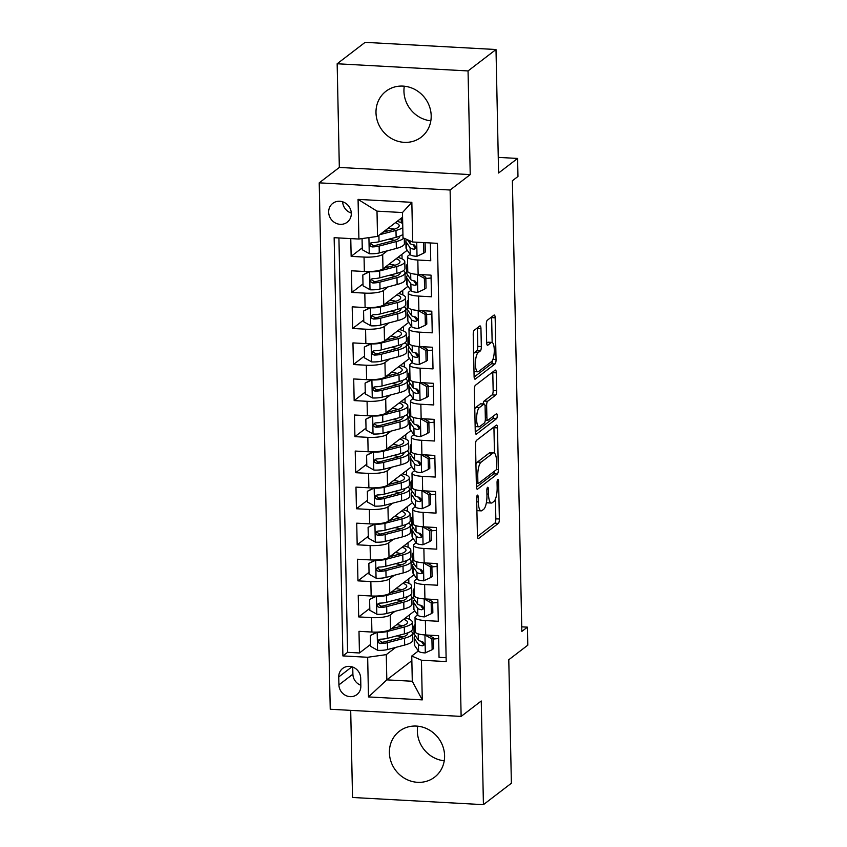 <?xml version="1.0" encoding="UTF-8"?>
<svg xmlns="http://www.w3.org/2000/svg" width="847" height="847" viewBox="0 0 847 847"><rect width="100%" height="100%" fill="white"/><g stroke="black" fill="none" stroke-linecap="round" stroke-linejoin="round"><path stroke-width="1.27" d="M477.369 495.156A2.552 0.762 93.1 0 0 476.649 498.227L477.433 535.833A3.642 1.08 93.1 0 0 478.333 538.628A3.642 1.08 93.1 0 0 478.608 538.523L498.354 523.393A3.642 1.08 93.1 0 0 499.381 519.01L498.597 481.403A2.552 0.762 93.1 0 0 497.962 479.455A2.552 0.762 93.1 0 0 497.771 479.518A2.552 0.762 93.1 0 0 497.062 482.589L497.157 487.449A11.657 3.462 93.1 0 1 493.886 501.466L492.245 502.726A11.657 3.462 93.1 0 1 491.366 503.044A11.657 3.462 93.1 0 1 488.497 494.097L488.391 489.227A2.552 0.762 93.1 0 0 487.766 487.269A2.552 0.762 93.1 0 0 487.565 487.343A2.552 0.762 93.1 0 0 486.856 490.402L486.951 495.273A11.657 3.462 93.1 0 1 483.679 509.291L482.038 510.55A11.657 3.462 93.1 0 1 481.16 510.868A11.657 3.462 93.1 0 1 478.29 501.911L478.184 497.051A2.552 0.762 93.1 0 0 477.56 495.093A2.552 0.762 93.1 0 0 477.369 495.156M375.994 112.715A28.946 26.776 -127.5 0 0 392.119 138.887A28.946 26.776 -127.5 0 0 421.203 137.193A28.946 26.776 -127.5 0 0 431.187 115.732A28.946 26.776 -127.5 0 0 415.062 89.56A28.946 26.776 -127.5 0 0 385.978 91.254A28.946 26.776 -127.5 0 0 375.994 112.715M430.827 120.825A28.946 26.776 52.5 0 1 403.945 91.296A28.946 26.776 52.5 0 1 404.294 86.203M389.398 752.687A28.946 26.776 -127.5 0 0 405.522 778.859A28.946 26.776 -127.5 0 0 434.606 777.165A28.946 26.776 -127.5 0 0 444.59 755.704A28.946 26.776 -127.5 0 0 428.476 729.532A28.946 26.776 -127.5 0 0 399.392 731.226A28.946 26.776 -127.5 0 0 389.398 752.687M444.241 760.797A28.946 26.776 52.5 0 1 417.349 731.268A28.946 26.776 52.5 0 1 417.698 726.175M328.657 212.174A11.879 10.99 -127.5 0 0 335.274 222.909A11.879 10.99 -127.5 0 0 347.206 222.221A11.879 10.99 -127.5 0 0 351.304 213.412A11.879 10.99 -127.5 0 0 344.687 202.677A11.879 10.99 -127.5 0 0 332.755 203.375A11.879 10.99 -127.5 0 0 328.657 212.174M342.643 201.798A11.879 10.99 -127.5 0 0 351.293 213.084M480.958 328.71A3.642 1.08 93.1 0 0 480.058 325.915A3.642 1.08 93.1 0 0 479.783 326.01L474.246 330.256A3.642 1.08 93.1 0 0 473.219 334.639L474.098 376.396A3.642 1.08 93.1 0 0 474.998 379.191A3.642 1.08 93.1 0 0 475.273 379.096L495.019 363.956A3.642 1.08 93.1 0 0 496.046 359.573L495.167 317.816A3.642 1.08 93.1 0 0 494.267 315.02A3.642 1.08 93.1 0 0 493.992 315.116L487.3 320.251A3.642 1.08 93.1 0 0 486.284 324.634L486.654 342.506A3.642 1.08 93.1 0 0 487.554 345.301A3.642 1.08 93.1 0 0 487.83 345.195L491.144 342.654A9.741 2.901 93.1 0 1 491.874 342.389A9.741 2.901 93.1 0 1 494.277 351.071A9.741 2.901 93.1 0 1 491.546 361.584L478.534 371.558A9.741 2.901 93.1 0 1 477.803 371.812A9.741 2.901 93.1 0 1 475.4 363.141A9.741 2.901 93.1 0 1 478.142 352.617L480.313 350.965A3.642 1.08 93.1 0 0 481.329 346.582L480.958 328.71L477.422 328.509A3.642 1.08 93.1 0 0 477.39 327.853M350.7 710.368L352.532 797.482L483.425 804.65L511.376 783.231L508.782 659.739L527.787 645.181L527.416 627.151L521.826 631.438L512.382 180.75L517.972 176.472L517.591 158.442L498.258 157.383M468.052 70.936L337.159 63.769L339.329 167.431L470.233 174.598L468.052 70.936L496.003 49.518L498.587 173.01L517.591 158.442M470.233 174.598L450.106 190.014L461.128 716.414L330.235 709.246L319.213 182.846L450.106 190.014M483.425 804.65L481.255 700.988L461.128 716.414M476.554 440.324A3.642 1.08 93.1 0 0 475.527 444.696L476.406 486.464A3.642 1.08 93.1 0 0 477.306 489.259A3.642 1.08 93.1 0 0 477.57 489.153L497.327 474.024A3.642 1.08 93.1 0 0 498.343 469.64L497.475 427.883A3.642 1.08 93.1 0 0 496.575 425.088A3.642 1.08 93.1 0 0 496.3 425.183L476.554 440.324M475.252 431.43L474.373 389.673A3.642 1.08 93.1 0 1 475.4 385.29L495.146 370.15A3.642 1.08 93.1 0 1 495.421 370.054A3.642 1.08 93.1 0 1 496.321 372.849L496.691 390.721A3.642 1.08 93.1 0 1 495.675 395.104L487.66 401.245A3.642 1.08 93.1 0 0 486.633 405.618L486.887 417.476A3.642 1.08 93.1 0 0 487.787 420.271A3.642 1.08 93.1 0 0 488.063 420.176L496.395 413.781A2.552 0.762 93.1 0 1 496.586 413.717A2.552 0.762 93.1 0 1 497.221 415.983A2.552 0.762 93.1 0 1 496.501 418.736L476.416 434.13A3.642 1.08 93.1 0 1 476.152 434.225A3.642 1.08 93.1 0 1 475.252 431.43M337.159 63.769L365.11 42.35L496.003 49.518M350.764 238.6L351.145 256.366L362.241 247.853M387.407 250.797L382.675 254.428A14.844 3.504 178.8 0 1 364.051 257.075L364.358 271.495L351.441 270.786L351.897 292.427L363.003 283.914M388.159 286.858L383.426 290.479A14.844 3.504 178.8 0 1 364.803 293.126L365.11 307.556L352.193 306.847L352.648 328.477L363.755 319.965M388.921 322.908L384.189 326.529A14.844 3.504 178.8 0 1 365.565 329.187L365.862 343.607L352.955 342.897L353.411 364.528L364.506 356.026M389.673 358.959L384.94 362.59A14.844 3.504 178.8 0 1 366.317 365.237L366.624 379.657L353.707 378.958L354.162 400.589L365.269 392.076M390.425 395.02L385.692 398.641A14.844 3.504 178.8 0 1 367.069 401.298L367.376 415.718L354.459 415.009L354.914 436.639L366.02 428.127M391.187 431.07L386.454 434.702A14.844 3.504 178.8 0 1 367.831 437.348L368.127 451.769L355.221 451.059L355.676 472.7L366.772 464.188M391.939 467.131L387.206 470.752A14.844 3.504 178.8 0 1 368.583 473.399L368.89 487.83L355.973 487.12L356.428 508.751L367.534 500.238M392.69 503.182L387.958 506.802A14.844 3.504 178.8 0 1 369.334 509.46L369.641 523.88L356.725 523.171L357.18 544.801L368.286 536.299M393.453 539.232L388.72 542.863A14.844 3.504 178.8 0 1 370.097 545.51L370.393 559.931L357.487 559.232L357.942 580.862L369.038 572.35M394.204 575.293L389.472 578.914A14.844 3.504 178.8 0 1 370.848 581.571L371.155 595.992L358.239 595.282L358.694 616.912L371.6 617.622A14.844 3.504 -1.2 0 0 390.223 614.975L394.956 611.343M369.8 608.4L358.694 616.912M446.125 657.717L439.042 657.325L438.598 635.695L425.681 634.985A14.844 3.504 -1.2 0 1 415.316 631.873L415.009 617.452A14.844 3.504 -1.2 0 0 425.374 620.565L438.291 621.274L437.835 599.644L424.929 598.935A14.844 3.504 -1.2 0 1 414.554 595.822L414.257 581.391A14.844 3.504 178.8 0 1 414.945 580.311L416.872 578.829M414.257 581.391A14.844 3.504 178.8 0 0 424.622 584.515L437.539 585.224L437.084 563.583L424.167 562.884A14.844 3.504 -1.2 0 1 413.802 559.761L413.495 545.341A14.844 3.504 178.8 0 1 414.194 544.261L416.121 542.779M413.495 545.341A14.844 3.504 178.8 0 0 423.871 548.454L436.777 549.163L436.332 527.533L423.415 526.823A14.844 3.504 -1.2 0 1 413.05 523.711L412.743 509.291A14.844 3.504 178.8 0 1 413.431 508.2L415.358 506.728M412.743 509.291A14.844 3.504 178.8 0 0 423.108 512.403L436.025 513.113L435.57 491.482L422.664 490.773A14.844 3.504 -1.2 0 1 412.288 487.65L411.991 473.229A14.844 3.504 178.8 0 1 412.68 472.15L414.607 470.667M411.991 473.229A14.844 3.504 178.8 0 0 422.357 476.353L435.273 477.052L434.818 455.421L421.901 454.712A14.844 3.504 -1.2 0 1 411.536 451.599L411.229 437.179A14.844 3.504 178.8 0 1 411.928 436.089L413.855 434.617M411.229 437.179A14.844 3.504 178.8 0 0 421.605 440.292L434.511 441.001L434.066 419.371L421.15 418.662A14.844 3.504 -1.2 0 1 410.784 415.549L410.477 401.118A14.844 3.504 178.8 0 1 411.166 400.038L413.092 398.556M410.477 401.118A14.844 3.504 178.8 0 0 420.843 404.241L433.759 404.951L433.304 383.31L420.398 382.611A14.844 3.504 -1.2 0 1 410.022 379.488L409.726 365.068A14.844 3.504 178.8 0 1 410.414 363.988L412.341 362.505M409.726 365.068A14.844 3.504 178.8 0 0 420.091 368.18L433.008 368.89L432.552 347.259L419.636 346.55A14.844 3.504 -1.2 0 1 409.27 343.437L408.963 329.017A14.844 3.504 178.8 0 1 409.662 327.927L411.589 326.455M408.963 329.017A14.844 3.504 178.8 0 0 419.339 332.13L432.245 332.839L431.801 311.209L418.884 310.5A14.844 3.504 -1.2 0 1 408.519 307.376L408.212 292.956A14.844 3.504 178.8 0 1 408.9 291.876L410.827 290.394M408.212 292.956A14.844 3.504 178.8 0 0 418.577 296.079L431.494 296.778L431.038 275.148L418.132 274.439A14.844 3.504 -1.2 0 1 407.756 271.326L407.46 256.906A14.844 3.504 178.8 0 1 408.148 255.815L410.075 254.344M364.358 271.495A14.844 3.504 -1.2 0 0 382.982 268.848L407.238 250.246M365.11 307.556A14.844 3.504 -1.2 0 0 383.733 304.899L408 286.307M405.035 273.92L406.528 272.776M365.862 343.607A14.844 3.504 -1.2 0 0 384.485 340.96L408.752 322.358M405.798 309.97L407.291 308.827M366.624 379.657A14.844 3.504 -1.2 0 0 385.247 377.01L409.503 358.419M406.549 346.021L408.042 344.877M367.376 415.718A14.844 3.504 -1.2 0 0 385.999 413.061L410.266 394.469M407.301 382.082L408.794 380.938M368.127 451.769A14.844 3.504 -1.2 0 0 386.751 449.122L411.017 430.52M408.063 418.132L409.556 416.989M368.89 487.83A14.844 3.504 -1.2 0 0 387.513 485.172L411.769 466.581M408.815 454.193L410.308 453.05M369.641 523.88A14.844 3.504 -1.2 0 0 388.265 521.233L412.531 502.631M409.567 490.244L411.06 489.1M370.393 559.931A14.844 3.504 -1.2 0 0 389.017 557.284L413.283 538.692M410.329 526.294L411.822 525.151M371.155 595.992A14.844 3.504 -1.2 0 0 389.779 593.334L414.035 574.742M411.081 562.355L412.574 561.212M360.843 686.07L360.684 678.14A11.509 10.64 -127.5 0 0 354.279 667.743A11.509 10.64 -127.5 0 0 342.717 668.41A11.509 10.64 -127.5 0 0 338.747 676.944L338.916 684.874A11.509 10.64 -127.5 0 0 345.322 695.271A11.509 10.64 -127.5 0 0 356.883 694.604A11.509 10.64 -127.5 0 0 360.843 686.07M358.906 239.045L358.069 199.384L411.843 202.327L412.68 241.988L403.003 237.785L402.473 212.544L377 211.147L377.529 236.387L358.906 239.045L334.142 237.689L342.897 655.917L367.662 657.272L386.285 654.625L395.718 647.404M412.68 241.988L437.444 243.343L446.2 661.581L421.435 660.215L422.272 699.876L368.498 696.933L367.662 657.272M426.422 278.441L425.861 278.875M427.184 314.502L426.613 314.936M427.936 350.552L427.364 350.986M428.688 386.603L428.127 387.047M429.45 422.664L428.878 423.098M430.202 458.714L429.63 459.148M430.954 494.775L430.392 495.209M431.716 530.825L431.144 531.26M432.468 566.876L431.896 567.321M411.833 598.406L413.325 597.262M338.916 237.943L347.598 652.317L359.446 652.973L358.99 631.333L371.907 632.042A14.844 3.504 -1.2 0 0 390.531 629.395L414.797 610.793M433.219 602.937L432.658 603.371M417.624 614.89L415.697 616.362A14.844 3.504 -1.2 0 0 415.009 617.452M407.46 256.906A14.844 3.504 178.8 0 0 417.825 260.018L430.742 260.728L430.371 242.951M370.848 581.571L357.942 580.862M370.097 545.51L357.18 544.801M369.334 509.46L356.428 508.751M368.583 473.399L355.676 472.7M367.831 437.348L354.914 436.639M367.069 401.298L354.162 400.589M366.317 365.237L353.411 364.528M365.565 329.187L352.648 328.477M364.803 293.126L351.897 292.427M364.051 257.075L351.145 256.366M377.529 236.387L402.569 217.203M412.595 634.467L414.088 633.323M386.285 654.625L386.814 679.866L412.288 681.253L411.758 656.023L421.435 660.215M411.854 660.671L386.814 679.866L368.498 696.933M433.982 638.987L433.41 639.421M418.386 650.941L411.758 656.023M339.329 167.431L319.213 182.846M527.416 627.151L521.731 626.844M409.62 619.39L409.525 614.837M414.077 633.037L412.584 634.181M370.552 644.461L359.446 652.973M347.598 652.317L342.897 655.917M408.857 583.329L408.762 578.787M413.325 596.976L411.833 598.12M412.563 560.926L411.081 562.069M408.106 547.278L408.01 542.726M411.811 524.865L410.319 526.008M407.354 511.228L407.259 506.675M411.06 488.814L409.567 489.958M406.592 475.167L406.496 470.614M410.297 452.764L408.815 453.907M405.84 439.117L405.745 434.564M409.546 416.703L408.053 417.846M405.088 403.056L404.993 398.514M408.794 380.652L407.301 381.796M404.326 367.005L404.231 362.452M408.042 344.591L406.549 345.735M403.574 330.955L403.479 326.402M407.28 308.541L405.787 309.684M402.823 294.894L402.727 290.341M406.528 272.49L405.035 273.634M402.06 258.843L401.965 254.291M401.309 222.782L401.213 218.24M412.288 681.253L422.272 699.876M358.069 199.384L377 211.147M411.843 202.327L402.473 212.544M352.733 667.044L352.892 674.159A11.509 10.64 -127.5 0 0 360.833 685.265M476.903 510.36A11.657 3.462 93.1 0 0 477.623 510.667L481.16 510.868M486.527 501.848A11.657 3.462 93.1 0 0 487.83 502.853L491.366 503.044M477.475 536.49L494.817 523.192A3.642 1.08 93.1 0 0 495.844 518.819L495.431 499.074M494.468 453.156L493.939 427.682A3.642 1.08 93.1 0 0 493.896 427.026M476.438 487.12L493.79 473.822A3.642 1.08 93.1 0 0 494.743 470.964M477.856 481.392A2.552 0.762 93.1 0 0 478.481 483.351A2.552 0.762 93.1 0 0 478.682 483.277L496.014 469.99A2.552 0.762 93.1 0 0 496.734 466.93L496.617 461.795A11.657 3.462 93.1 0 0 493.748 452.849A11.657 3.462 93.1 0 0 492.869 453.156L481.022 462.24A11.657 3.462 93.1 0 0 477.75 476.258L477.856 481.392L476.289 481.308M493.748 452.849L490.212 452.647A11.657 3.462 93.1 0 0 489.333 452.965L492.869 453.156M475.94 464.442A11.657 3.462 93.1 0 1 477.486 462.049L489.333 452.965M483.161 403.945A3.642 1.08 93.1 0 1 484.124 401.044L492.139 394.903A3.642 1.08 93.1 0 0 493.155 390.531L492.785 372.659A3.642 1.08 93.1 0 0 492.753 371.992M475.283 432.097L492.965 418.545A2.552 0.762 93.1 0 0 493.674 415.866M479.349 407.608A9.741 2.901 93.1 0 0 476.607 418.132A9.741 2.901 93.1 0 0 479.01 426.803A9.741 2.901 93.1 0 0 479.751 426.549L484.325 423.034A3.642 1.08 93.1 0 0 485.352 418.651L485.098 406.793A3.642 1.08 93.1 0 0 484.209 403.998A3.642 1.08 93.1 0 0 483.933 404.104L479.349 407.608L475.813 407.418A9.741 2.901 93.1 0 0 474.775 408.847M475.146 426.528A9.741 2.901 93.1 0 0 475.474 426.613L479.01 426.803M484.209 403.998L480.662 403.807A3.642 1.08 93.1 0 0 480.397 403.903L483.933 404.104M475.813 407.418L480.397 403.903M473.621 353.75A9.741 2.901 93.1 0 1 474.606 352.426L476.776 350.764A3.642 1.08 93.1 0 0 477.793 346.391L477.422 328.509M473.992 371.568A9.741 2.901 93.1 0 0 474.267 371.621L477.803 371.812M491.874 342.389L488.338 342.199A9.741 2.901 93.1 0 0 487.607 342.463L491.144 342.654M486.686 343.162L487.607 342.463M492.149 342.453L491.631 317.625A3.642 1.08 93.1 0 0 491.599 316.958M474.129 377.063L491.482 363.765A3.642 1.08 93.1 0 0 492.488 360.346M377.667 632.084L370.361 635.525L370.594 646.346L377.741 650.337A9.836 2.319 -1.2 0 0 387.577 649.533L404.665 645.054A28.385 6.691 -1.2 0 0 412.711 640.184L412.574 633.334A28.385 6.691 -1.2 0 0 410.996 631.206M402.812 636.965A23.568 5.558 -1.2 0 0 396.947 635.843M377.37 632.307A9.836 2.319 -1.2 0 0 387.195 631.502L404.294 627.024A28.385 6.691 -1.2 0 0 412.33 622.164A28.385 6.691 -1.2 0 0 405.448 617.961M391.303 628.802L400.832 626.304A23.568 5.558 -1.2 0 0 407.513 622.259A23.568 5.558 -1.2 0 0 403.67 619.326M370.361 635.525L376.83 632.106M393.124 627.405A6.861 1.62 -1.2 0 0 393.167 627.405A28.385 6.691 -1.2 0 1 395.877 627.595M412.33 622.164L412.478 629.014A28.385 6.691 178.8 0 1 404.432 633.874L387.344 638.352A9.836 2.319 178.8 0 1 380.303 639.199L378.884 639.676L378.111 641.571L378.757 642.873L380.388 643.529A9.836 2.319 -1.2 0 0 387.428 642.682L404.527 638.204A28.385 6.691 -1.2 0 0 412.574 633.334M391.674 628.516A23.568 5.558 178.8 0 1 392.246 628.548M407.619 632.889A23.568 5.558 178.8 0 1 407.746 633.44A23.568 5.558 178.8 0 1 401.065 637.473L383.977 641.962A5.008 1.186 178.8 0 1 381.997 642.291L379.615 640.692M402.569 625.795A23.568 5.558 -1.2 0 0 396.703 624.663M415.252 628.94L414.299 627.574A28.385 6.691 178.8 0 1 413.939 626.547A28.385 6.691 178.8 0 1 415.157 624.546M432.15 649.713L433.6 648.601L433.378 637.78L431.917 638.892L432.15 649.713L425.152 652.931A9.836 2.319 178.8 0 1 418.577 651.227L414.681 645.605A28.385 6.691 178.8 0 1 414.321 644.578L414.172 637.727A28.385 6.691 -1.2 0 0 414.543 638.744L418.439 644.376A9.836 2.319 -1.2 0 0 422.494 645.827L424.146 645.012L424.421 643.656L422.399 641.507A9.836 2.319 178.8 0 1 418.344 640.057L414.448 634.424A28.385 6.691 178.8 0 1 414.088 633.397L413.939 626.547M421.668 641.888A23.568 5.558 178.8 0 1 422.494 641.518M433.399 639.062A23.568 5.558 178.8 0 1 438.651 638.585M431.917 638.892L424.771 634.901M428.667 635.155L433.378 637.78M415.369 635.748A28.385 6.691 -1.2 0 0 414.172 637.727M422.494 645.827L424.093 644.599A5.008 1.186 178.8 0 1 423.204 644.101L421.255 641.306M376.904 596.023L369.61 599.475L369.832 610.285L376.989 614.276A9.836 2.319 -1.2 0 0 386.814 613.482L403.913 608.993A28.385 6.691 -1.2 0 0 411.96 604.133L411.811 597.283A28.385 6.691 -1.2 0 0 410.244 595.155M402.05 600.915A23.568 5.558 -1.2 0 0 396.184 599.782M376.608 596.256A9.836 2.319 -1.2 0 0 386.444 595.452L403.532 590.973A28.385 6.691 -1.2 0 0 411.578 586.103A28.385 6.691 -1.2 0 0 404.697 581.9M390.552 592.741L400.08 590.243A23.568 5.558 -1.2 0 0 406.761 586.209A23.568 5.558 -1.2 0 0 402.918 583.265M369.61 599.475L376.079 596.055M392.373 591.344A6.861 1.62 -1.2 0 0 392.405 591.344A28.385 6.691 -1.2 0 1 395.115 591.545M411.578 586.103L411.727 592.953A28.385 6.691 178.8 0 1 403.68 597.823L386.581 602.302A9.836 2.319 178.8 0 1 379.541 603.138L378.133 603.615L377.349 605.52L377.995 606.823L379.636 607.468A9.836 2.319 -1.2 0 0 386.677 606.632L403.775 602.143A28.385 6.691 -1.2 0 0 411.811 597.283M390.922 592.455A23.568 5.558 178.8 0 1 391.494 592.498M406.867 596.839A23.568 5.558 178.8 0 1 406.994 597.389A23.568 5.558 178.8 0 1 400.313 601.423L383.215 605.901A5.008 1.186 178.8 0 1 381.245 606.24L378.863 604.642M401.817 589.734A23.568 5.558 -1.2 0 0 395.951 588.601M376.153 559.973L368.858 563.414L369.08 574.234L376.237 578.226A9.836 2.319 -1.2 0 0 386.063 577.421L403.161 572.943A28.385 6.691 -1.2 0 0 411.197 568.083L411.06 561.233A28.385 6.691 -1.2 0 0 409.493 559.094M401.298 564.864A23.568 5.558 -1.2 0 0 395.433 563.731M375.856 560.195A9.836 2.319 -1.2 0 0 385.681 559.401L402.78 554.912A28.385 6.691 -1.2 0 0 410.827 550.052A28.385 6.691 -1.2 0 0 403.934 545.849M389.8 556.691L399.329 554.192A23.568 5.558 -1.2 0 0 405.999 550.158A23.568 5.558 -1.2 0 0 402.156 547.215M368.858 563.414L375.316 559.994M391.621 555.293A6.861 1.62 -1.2 0 0 391.653 555.293A28.385 6.691 -1.2 0 1 394.363 555.494M410.827 550.052L410.964 556.903A28.385 6.691 178.8 0 1 402.928 561.762L385.83 566.251A9.836 2.319 178.8 0 1 378.789 567.088L377.37 567.564L376.597 569.459L377.243 570.772L378.884 571.418A9.836 2.319 -1.2 0 0 385.914 570.571L403.013 566.092A28.385 6.691 -1.2 0 0 411.06 561.233M390.128 556.595L390.128 556.437A23.568 5.558 178.8 0 1 390.732 556.437M406.105 560.778A23.568 5.558 178.8 0 1 406.232 561.328A23.568 5.558 178.8 0 1 399.562 565.362L382.463 569.851A5.008 1.186 178.8 0 1 380.494 570.179L378.111 568.581M401.065 553.684A23.568 5.558 -1.2 0 0 395.189 552.551M375.401 523.912L368.096 527.363L368.329 538.173L375.475 542.175A9.836 2.319 -1.2 0 0 385.311 541.371L402.399 536.892A28.385 6.691 -1.2 0 0 410.446 532.022L410.308 525.172A28.385 6.691 -1.2 0 0 408.73 523.044M400.546 528.803A23.568 5.558 -1.2 0 0 394.681 527.67M375.105 524.145A9.836 2.319 -1.2 0 0 384.93 523.34L402.029 518.862A28.385 6.691 -1.2 0 0 410.064 514.002A28.385 6.691 -1.2 0 0 403.183 509.799M389.038 520.63L398.566 518.131A23.568 5.558 -1.2 0 0 405.247 514.097A23.568 5.558 -1.2 0 0 401.404 511.154M368.096 527.363L374.565 523.944M390.859 519.232A6.861 1.62 -1.2 0 0 390.901 519.243A28.385 6.691 -1.2 0 1 393.611 519.433M410.064 514.002L410.213 520.852A28.385 6.691 178.8 0 1 402.166 525.712L385.078 530.19A9.836 2.319 178.8 0 1 378.037 531.037L376.619 531.514L375.846 533.409L376.492 534.711L378.122 535.357A9.836 2.319 -1.2 0 0 385.163 534.521L402.261 530.031A28.385 6.691 -1.2 0 0 410.308 525.172M389.408 520.354A23.568 5.558 178.8 0 1 389.98 520.386M405.353 524.727A23.568 5.558 178.8 0 1 405.48 525.278A23.568 5.558 178.8 0 1 398.799 529.311L381.711 533.79A5.008 1.186 178.8 0 1 379.731 534.129L377.349 532.53M400.303 517.633A23.568 5.558 -1.2 0 0 394.437 516.501M374.639 487.861L367.344 491.302L367.566 502.123L374.723 506.114A9.836 2.319 -1.2 0 0 384.549 505.31L401.647 500.831A28.385 6.691 -1.2 0 0 409.694 495.971L409.546 489.121A28.385 6.691 -1.2 0 0 407.979 486.993M399.784 492.753A23.568 5.558 -1.2 0 0 393.919 491.62M374.342 488.084A9.836 2.319 -1.2 0 0 384.178 487.29L401.266 482.801A28.385 6.691 -1.2 0 0 409.313 477.941A28.385 6.691 -1.2 0 0 402.431 473.738M388.286 484.579L397.815 482.081A23.568 5.558 -1.2 0 0 404.495 478.047A23.568 5.558 -1.2 0 0 400.652 475.103M367.344 491.302L373.813 487.893M390.107 483.182A6.861 1.62 -1.2 0 0 390.139 483.182A28.385 6.691 -1.2 0 1 392.849 483.383M409.313 477.941L409.461 484.791A28.385 6.691 178.8 0 1 401.414 489.651L384.316 494.14A9.836 2.319 178.8 0 1 377.275 494.976L375.867 495.453L375.083 497.358L375.729 498.661L377.37 499.307A9.836 2.319 -1.2 0 0 384.411 498.46L401.51 493.981A28.385 6.691 -1.2 0 0 409.546 489.121M388.657 484.293A23.568 5.558 178.8 0 1 389.228 484.336M404.601 488.666A23.568 5.558 178.8 0 1 404.728 489.217A23.568 5.558 178.8 0 1 398.048 493.261L380.949 497.74A5.008 1.186 178.8 0 1 378.98 498.068L376.597 496.48M399.551 481.572A23.568 5.558 -1.2 0 0 393.686 480.44M414.49 592.889L413.548 591.513A28.385 6.691 178.8 0 1 413.188 590.497A28.385 6.691 178.8 0 1 414.405 588.496M431.388 613.662L432.849 612.54L432.616 601.73L431.165 602.842L431.388 613.662L424.389 616.881A9.836 2.319 178.8 0 1 417.825 615.176L413.929 609.544A28.385 6.691 178.8 0 1 413.569 608.517L413.421 601.666A28.385 6.691 -1.2 0 0 413.781 602.693L417.677 608.326A9.836 2.319 -1.2 0 0 421.732 609.776L423.384 608.961L423.669 607.595L421.647 605.446A9.836 2.319 178.8 0 1 417.592 603.996L413.696 598.363A28.385 6.691 178.8 0 1 413.336 597.347L413.188 590.497M420.917 605.838A23.568 5.558 178.8 0 1 421.742 605.467M432.648 603A23.568 5.558 178.8 0 1 437.899 602.535M431.165 602.842L424.019 598.85M427.904 599.094L432.616 601.73M414.607 599.697A28.385 6.691 -1.2 0 0 413.421 601.666M421.732 609.776L423.341 608.538A5.008 1.186 178.8 0 1 422.441 608.051L420.504 605.256M413.738 556.828L412.796 555.463A28.385 6.691 178.8 0 1 412.436 554.436A28.385 6.691 178.8 0 1 413.643 552.445M430.636 577.601L432.086 576.489L431.864 565.669L430.414 566.791L430.636 577.601L423.638 580.82A9.836 2.319 178.8 0 1 417.073 579.126L413.167 573.493A28.385 6.691 178.8 0 1 412.807 572.466L412.669 565.616A28.385 6.691 -1.2 0 0 413.029 566.643L416.925 572.276A9.836 2.319 -1.2 0 0 420.98 573.715L422.198 573.398L422.907 571.545L420.885 569.396A9.836 2.319 178.8 0 1 416.84 567.945L412.934 562.313A28.385 6.691 178.8 0 1 412.574 561.286L412.436 554.436M420.154 569.787A23.568 5.558 178.8 0 1 420.991 569.406M431.896 566.95A23.568 5.558 178.8 0 1 437.147 566.474M430.414 566.791L423.256 562.789M427.153 563.043L431.864 565.669M413.855 563.636A28.385 6.691 -1.2 0 0 412.669 565.616M420.98 573.715L422.589 572.487A5.008 1.186 178.8 0 1 421.69 572L419.752 569.195M412.987 520.778L412.034 519.412A28.385 6.691 178.8 0 1 411.674 518.385A28.385 6.691 178.8 0 1 412.891 516.384M429.884 541.551L431.335 540.439L431.112 529.619L429.651 530.73L429.884 541.551L422.886 544.769A9.836 2.319 178.8 0 1 416.311 543.065L412.415 537.432A28.385 6.691 178.8 0 1 412.055 536.416L411.907 529.555A28.385 6.691 -1.2 0 0 412.277 530.582L416.173 536.215A9.836 2.319 -1.2 0 0 420.228 537.665L421.88 536.85L422.155 535.495L420.133 533.335A9.836 2.319 178.8 0 1 416.078 531.895L412.182 526.262A28.385 6.691 178.8 0 1 411.822 525.235L411.674 518.385M419.403 533.726A23.568 5.558 178.8 0 1 420.228 533.356M431.134 530.889A23.568 5.558 178.8 0 1 436.385 530.423M429.651 530.73L422.505 526.739M426.401 526.993L431.112 529.619M413.103 527.586A28.385 6.691 -1.2 0 0 411.907 529.555M420.228 537.665L421.827 536.437A5.008 1.186 178.8 0 1 420.938 535.939L418.99 533.144M412.224 484.717L411.282 483.351A28.385 6.691 178.8 0 1 410.922 482.324A28.385 6.691 178.8 0 1 412.14 480.334M429.122 505.49L430.583 504.378L430.35 493.568L428.9 494.68L429.122 505.49L422.124 508.708A9.836 2.319 178.8 0 1 415.559 507.014L411.663 501.382A28.385 6.691 178.8 0 1 411.303 500.355L411.155 493.505A28.385 6.691 -1.2 0 0 411.515 494.532L415.411 500.164A9.836 2.319 -1.2 0 0 419.466 501.615L420.684 501.286L421.404 499.434L419.381 497.284A9.836 2.319 178.8 0 1 415.326 495.834L411.43 490.201A28.385 6.691 178.8 0 1 411.07 489.174L410.922 482.324M418.651 497.676A23.568 5.558 178.8 0 1 419.477 497.305M430.382 494.839A23.568 5.558 178.8 0 1 435.633 494.362M428.9 494.68L421.753 490.688M425.639 490.932L430.35 493.568M412.341 491.535A28.385 6.691 -1.2 0 0 411.155 493.505M419.466 501.615L421.075 500.376A5.008 1.186 178.8 0 1 420.176 499.889L418.238 497.083M373.887 451.811L366.592 455.252L366.815 466.072L373.972 470.064A9.836 2.319 -1.2 0 0 383.797 469.259L400.896 464.781A28.385 6.691 -1.2 0 0 408.932 459.91L408.794 453.06A28.385 6.691 -1.2 0 0 407.227 450.932M399.032 456.692A23.568 5.558 -1.2 0 0 393.167 455.57M373.591 452.033A9.836 2.319 -1.2 0 0 383.416 451.229L400.515 446.75A28.385 6.691 -1.2 0 0 408.561 441.89A28.385 6.691 -1.2 0 0 401.669 437.687M387.534 448.529L397.063 446.03A23.568 5.558 -1.2 0 0 403.733 441.986A23.568 5.558 -1.2 0 0 399.89 439.053M366.592 455.252L373.051 451.832M389.355 447.131A6.861 1.62 -1.2 0 0 389.387 447.131A28.385 6.691 -1.2 0 1 392.097 447.322M408.561 441.89L408.699 448.741A28.385 6.691 178.8 0 1 400.663 453.6L383.564 458.079A9.836 2.319 178.8 0 1 376.523 458.926L375.105 459.402L374.332 461.297L374.977 462.6L376.619 463.256A9.836 2.319 -1.2 0 0 383.649 462.409L400.747 457.931A28.385 6.691 -1.2 0 0 408.794 453.06M387.894 448.243A23.568 5.558 178.8 0 1 388.466 448.275M403.839 452.616A23.568 5.558 178.8 0 1 403.966 453.166A23.568 5.558 178.8 0 1 397.296 457.2L380.197 461.689A5.008 1.186 178.8 0 1 378.228 462.017L375.846 460.419M398.799 445.522A23.568 5.558 -1.2 0 0 392.923 444.389M411.473 448.666L410.53 447.301A28.385 6.691 178.8 0 1 410.17 446.274A28.385 6.691 178.8 0 1 411.377 444.273M428.37 469.439L429.821 468.327L429.598 457.507L428.148 458.619L428.37 469.439L421.372 472.658A9.836 2.319 178.8 0 1 414.808 470.953L410.901 465.331A28.385 6.691 178.8 0 1 410.541 464.304L410.403 457.454A28.385 6.691 -1.2 0 0 410.763 458.471L414.659 464.103A9.836 2.319 -1.2 0 0 418.714 465.554L419.932 465.236L420.641 463.383L418.619 461.234A9.836 2.319 178.8 0 1 414.575 459.783L410.668 454.151A28.385 6.691 178.8 0 1 410.308 453.124L410.17 446.274M417.889 461.615A23.568 5.558 178.8 0 1 418.725 461.244M429.63 458.788A23.568 5.558 178.8 0 1 434.882 458.312M428.148 458.619L420.991 454.627M424.887 454.881L429.598 457.507M411.589 455.474A28.385 6.691 -1.2 0 0 410.403 457.454M418.714 465.554L420.324 464.325A5.008 1.186 178.8 0 1 419.424 463.828L417.486 461.033M373.135 415.75L365.83 419.201L366.063 430.011L373.209 434.003A9.836 2.319 -1.2 0 0 383.045 433.209L400.133 428.72A28.385 6.691 -1.2 0 0 408.18 423.86L408.042 417.01A28.385 6.691 -1.2 0 0 406.465 414.882M398.281 420.641A23.568 5.558 -1.2 0 0 392.415 419.509M372.839 415.983A9.836 2.319 -1.2 0 0 382.664 415.178L399.763 410.7A28.385 6.691 -1.2 0 0 407.799 405.829A28.385 6.691 -1.2 0 0 400.917 401.626M386.772 412.468L396.301 409.969A23.568 5.558 -1.2 0 0 402.981 405.935A23.568 5.558 -1.2 0 0 399.138 402.992M365.83 419.201L372.299 415.782M388.593 411.07A6.861 1.62 -1.2 0 0 388.635 411.07A28.385 6.691 -1.2 0 1 391.346 411.271M407.799 405.829L407.947 412.68A28.385 6.691 178.8 0 1 399.9 417.55L382.812 422.028A9.836 2.319 178.8 0 1 375.772 422.865L374.353 423.341L373.58 425.247L374.226 426.549L375.856 427.195A9.836 2.319 -1.2 0 0 382.897 426.359L399.996 421.87A28.385 6.691 -1.2 0 0 408.042 417.01M387.143 412.182A23.568 5.558 178.8 0 1 387.714 412.224M403.087 416.565A23.568 5.558 178.8 0 1 403.214 417.116A23.568 5.558 178.8 0 1 396.534 421.15L379.445 425.628A5.008 1.186 178.8 0 1 377.466 425.967L375.083 424.368M398.037 409.461A23.568 5.558 -1.2 0 0 392.172 408.328M410.721 412.616L409.768 411.24A28.385 6.691 178.8 0 1 409.408 410.223A28.385 6.691 178.8 0 1 410.626 408.222M427.619 433.389L429.069 432.266L428.847 421.457L427.386 422.568L427.619 433.389L420.62 436.607A9.836 2.319 178.8 0 1 414.045 434.903L410.149 429.27A28.385 6.691 178.8 0 1 409.789 428.243L409.641 421.393A28.385 6.691 -1.2 0 0 410.012 422.42L413.908 428.053A9.836 2.319 -1.2 0 0 417.963 429.503L419.614 428.688L419.89 427.322L417.867 425.173A9.836 2.319 178.8 0 1 413.812 423.722L409.916 418.09A28.385 6.691 178.8 0 1 409.556 417.073L409.408 410.223M417.137 425.565A23.568 5.558 178.8 0 1 417.963 425.194M428.868 422.727A23.568 5.558 178.8 0 1 434.119 422.261M427.386 422.568L420.239 418.577M424.135 418.82L428.847 421.457M410.837 419.424A28.385 6.691 -1.2 0 0 409.641 421.393M417.963 429.503L419.561 428.264A5.008 1.186 178.8 0 1 418.672 427.777L416.724 424.982M372.373 379.7L365.078 383.14L365.301 393.961L372.458 397.952A9.836 2.319 -1.2 0 0 382.283 397.148L399.382 392.669A28.385 6.691 -1.2 0 0 407.428 387.81L407.28 380.959A28.385 6.691 -1.2 0 0 405.713 378.821M397.518 384.591A23.568 5.558 -1.2 0 0 391.653 383.458M372.077 379.922A9.836 2.319 -1.2 0 0 381.912 379.128L399.001 374.639A28.385 6.691 -1.2 0 0 407.047 369.779A28.385 6.691 -1.2 0 0 400.165 365.576M386.02 376.417L395.549 373.919A23.568 5.558 -1.2 0 0 402.23 369.885A23.568 5.558 -1.2 0 0 398.386 366.942M365.078 383.14L371.547 379.721M387.841 375.02A6.861 1.62 -1.2 0 0 387.873 375.02A28.385 6.691 -1.2 0 1 390.583 375.221M407.047 369.779L407.195 376.629A28.385 6.691 178.8 0 1 399.149 381.489L382.05 385.978A9.836 2.319 178.8 0 1 375.009 386.814L373.601 387.291L372.818 389.186L373.463 390.499L375.105 391.145A9.836 2.319 -1.2 0 0 382.145 390.298L399.244 385.819A28.385 6.691 -1.2 0 0 407.28 380.959M386.391 376.132A23.568 5.558 178.8 0 1 386.963 376.163M402.336 380.504A23.568 5.558 178.8 0 1 402.463 381.055A23.568 5.558 178.8 0 1 395.782 385.089L378.683 389.578A5.008 1.186 178.8 0 1 376.714 389.906L374.332 388.307M397.285 373.411A23.568 5.558 -1.2 0 0 391.42 372.278M409.959 376.555L409.016 375.189A28.385 6.691 178.8 0 1 408.656 374.162A28.385 6.691 178.8 0 1 409.874 372.172M426.856 397.328L428.317 396.216L428.084 385.396L426.634 386.518L426.856 397.328L419.858 400.546A9.836 2.319 178.8 0 1 413.294 398.852L409.397 393.22A28.385 6.691 178.8 0 1 409.037 392.193L408.889 385.343A28.385 6.691 -1.2 0 0 409.249 386.37L413.145 392.002A9.836 2.319 -1.2 0 0 417.2 393.442L418.418 393.124L419.138 391.272L417.116 389.122A9.836 2.319 178.8 0 1 413.061 387.672L409.165 382.039A28.385 6.691 178.8 0 1 408.805 381.012L408.656 374.162M416.385 389.514A23.568 5.558 178.8 0 1 417.211 389.133M428.116 386.677A23.568 5.558 178.8 0 1 433.368 386.2M426.634 386.518L419.487 382.516M423.373 382.77L428.084 385.396M410.075 383.363A28.385 6.691 -1.2 0 0 408.889 385.343M417.2 393.442L418.81 392.214A5.008 1.186 178.8 0 1 417.91 391.727L415.972 388.921M371.621 343.638L364.326 347.09L364.549 357.9L371.706 361.902A9.836 2.319 -1.2 0 0 381.531 361.097L398.63 356.619A28.385 6.691 -1.2 0 0 406.666 351.749L406.528 344.898A28.385 6.691 -1.2 0 0 404.961 342.77M396.767 348.53A23.568 5.558 -1.2 0 0 390.901 347.397M371.325 343.871A9.836 2.319 -1.2 0 0 381.15 343.067L398.249 338.588A28.385 6.691 -1.2 0 0 406.295 333.729A28.385 6.691 -1.2 0 0 399.403 329.525M385.269 340.356L394.797 337.858A23.568 5.558 -1.2 0 0 401.467 333.824A23.568 5.558 -1.2 0 0 397.624 330.881M364.326 347.09L370.785 343.67M387.09 338.959A6.861 1.62 -1.2 0 0 387.121 338.969A28.385 6.691 -1.2 0 1 389.832 339.16M406.295 333.729L406.433 340.579A28.385 6.691 178.8 0 1 398.397 345.438L381.298 349.917A9.836 2.319 178.8 0 1 374.258 350.764L372.839 351.24L372.066 353.135L372.712 354.438L374.353 355.084A9.836 2.319 -1.2 0 0 381.383 354.247L398.482 349.758A28.385 6.691 -1.2 0 0 406.528 344.898M385.629 340.081A23.568 5.558 178.8 0 1 386.2 340.113M401.573 344.454A23.568 5.558 178.8 0 1 401.7 345.004A23.568 5.558 178.8 0 1 395.03 349.038L377.931 353.517A5.008 1.186 178.8 0 1 375.962 353.855L373.58 352.257M396.534 337.36A23.568 5.558 -1.2 0 0 390.658 336.227M409.207 340.505L408.265 339.139A28.385 6.691 178.8 0 1 407.905 338.112A28.385 6.691 178.8 0 1 409.112 336.111M426.105 361.277L427.555 360.166L427.333 349.345L425.882 350.457L426.105 361.277L419.106 364.496A9.836 2.319 178.8 0 1 412.542 362.791L408.635 357.159A28.385 6.691 178.8 0 1 408.275 356.142L408.138 349.282A28.385 6.691 -1.2 0 0 408.498 350.309L412.394 355.941A9.836 2.319 -1.2 0 0 416.449 357.392L417.666 357.074L418.376 355.221L416.353 353.061A9.836 2.319 178.8 0 1 412.309 351.621L408.402 345.989A28.385 6.691 178.8 0 1 408.042 344.962L407.905 338.112M415.623 353.453A23.568 5.558 178.8 0 1 416.459 353.083M427.364 350.616A23.568 5.558 178.8 0 1 432.616 350.15M425.882 350.457L418.725 346.465M422.621 346.719L427.333 349.345M409.323 347.312A28.385 6.691 -1.2 0 0 408.138 349.282M416.449 357.392L418.058 356.163A5.008 1.186 178.8 0 1 417.158 355.666L415.221 352.871M370.87 307.588L363.564 311.029L363.797 321.849L370.944 325.841A9.836 2.319 -1.2 0 0 380.779 325.036L397.868 320.558A28.385 6.691 -1.2 0 0 405.914 315.698L405.777 308.848A28.385 6.691 -1.2 0 0 404.199 306.72M396.015 312.479A23.568 5.558 -1.2 0 0 390.149 311.347M370.573 307.81A9.836 2.319 -1.2 0 0 380.398 307.016L397.497 302.527A28.385 6.691 -1.2 0 0 405.533 297.668A28.385 6.691 -1.2 0 0 398.651 293.464M384.506 304.306L394.035 301.807A23.568 5.558 -1.2 0 0 400.716 297.773A23.568 5.558 -1.2 0 0 396.872 294.83M363.564 311.029L370.033 307.62M386.327 302.908A6.861 1.62 -1.2 0 0 386.37 302.908A28.385 6.691 -1.2 0 1 389.08 303.11M405.533 297.668L405.681 304.518A28.385 6.691 178.8 0 1 397.635 309.377L380.547 313.866A9.836 2.319 178.8 0 1 373.506 314.703L372.087 315.179L371.314 317.085L371.96 318.387L373.591 319.033A9.836 2.319 -1.2 0 0 380.631 318.186L397.73 313.708A28.385 6.691 -1.2 0 0 405.777 308.848M384.877 304.02A23.568 5.558 178.8 0 1 385.449 304.062M400.822 308.393A23.568 5.558 178.8 0 1 400.949 308.943A23.568 5.558 178.8 0 1 394.268 312.988L377.18 317.466A5.008 1.186 178.8 0 1 375.2 317.794L372.818 316.206M395.771 301.299A23.568 5.558 -1.2 0 0 389.906 300.166M408.455 304.444L407.502 303.078A28.385 6.691 178.8 0 1 407.142 302.051A28.385 6.691 178.8 0 1 408.36 300.06M425.353 325.216L426.803 324.105L426.581 313.295L425.12 314.406L425.353 325.216L418.354 328.435A9.836 2.319 178.8 0 1 411.78 326.741L407.883 321.108A28.385 6.691 178.8 0 1 407.523 320.081L407.375 313.231A28.385 6.691 -1.2 0 0 407.746 314.258L411.642 319.891A9.836 2.319 -1.2 0 0 415.697 321.341L417.349 320.515L417.624 319.16L415.602 317.011A9.836 2.319 178.8 0 1 411.547 315.56L407.651 309.928A28.385 6.691 178.8 0 1 407.291 308.901L407.142 302.051M414.871 317.403A23.568 5.558 178.8 0 1 415.697 317.032M426.602 314.565A23.568 5.558 178.8 0 1 431.854 314.089M425.12 314.406L417.973 310.415M421.87 310.658L426.581 313.295M408.572 311.262A28.385 6.691 -1.2 0 0 407.375 313.231M415.697 321.341L417.296 320.102A5.008 1.186 178.8 0 1 416.406 319.615L414.458 316.81M370.107 271.538L362.812 274.979L363.035 285.799L370.192 289.79A9.836 2.319 -1.2 0 0 380.017 288.986L397.116 284.507A28.385 6.691 -1.2 0 0 405.162 279.637L405.014 272.787A28.385 6.691 -1.2 0 0 403.447 270.659M395.253 276.418A23.568 5.558 -1.2 0 0 389.387 275.296M369.811 271.76A9.836 2.319 -1.2 0 0 379.647 270.955L396.735 266.477A28.385 6.691 -1.2 0 0 404.781 261.617A28.385 6.691 -1.2 0 0 397.899 257.414M383.755 268.255L393.283 265.757A23.568 5.558 -1.2 0 0 399.964 261.712A23.568 5.558 -1.2 0 0 396.121 258.78M362.812 274.979L369.281 271.559M385.576 266.858A6.861 1.62 -1.2 0 0 385.607 266.858A28.385 6.691 -1.2 0 1 388.318 267.049M404.781 261.617L404.93 268.467A28.385 6.691 178.8 0 1 396.883 273.327L379.784 277.805A9.836 2.319 178.8 0 1 372.744 278.652L371.335 279.118L370.552 281.024L371.198 282.326L372.839 282.983A9.836 2.319 -1.2 0 0 379.88 282.136L396.978 277.657A28.385 6.691 -1.2 0 0 405.014 272.787M384.125 267.97A23.568 5.558 178.8 0 1 384.697 268.001M400.07 272.342A23.568 5.558 178.8 0 1 400.197 272.893A23.568 5.558 178.8 0 1 393.516 276.927L376.417 281.416A5.008 1.186 178.8 0 1 374.448 281.744L372.066 280.145M395.02 265.249A23.568 5.558 -1.2 0 0 389.154 264.116M407.693 268.393L406.751 267.027A28.385 6.691 178.8 0 1 406.391 266A28.385 6.691 178.8 0 1 407.608 263.999M424.591 289.166L426.052 288.054L425.819 277.234L424.368 278.345L424.591 289.166L417.592 292.384A9.836 2.319 178.8 0 1 411.028 290.68L407.132 285.058A28.385 6.691 178.8 0 1 406.772 284.031L406.624 277.181A28.385 6.691 -1.2 0 0 406.983 278.197L410.88 283.83A9.836 2.319 -1.2 0 0 414.935 285.28L416.152 284.963L416.872 283.11L414.85 280.96A9.836 2.319 178.8 0 1 410.795 279.51L406.899 273.877A28.385 6.691 178.8 0 1 406.539 272.85L406.391 266M414.119 281.342A23.568 5.558 178.8 0 1 414.945 280.971M425.85 278.515A23.568 5.558 178.8 0 1 431.102 278.038M424.368 278.345L417.222 274.354M421.107 274.608L425.819 277.234M407.809 275.201A28.385 6.691 -1.2 0 0 406.624 277.181M414.935 285.28L416.544 284.052A5.008 1.186 178.8 0 1 415.644 283.554L413.707 280.759M363.109 238.441L362.061 238.928L362.283 249.738L369.44 253.729A9.836 2.319 -1.2 0 0 379.265 252.935L396.364 248.446A28.385 6.691 -1.2 0 0 404.4 243.587L404.294 238.346M394.501 240.368A23.568 5.558 -1.2 0 0 388.635 239.235M379.763 234.672L395.983 230.426A28.385 6.691 -1.2 0 0 402.78 227.578M402.706 223.597A28.385 6.691 -1.2 0 0 397.137 221.353M383.003 232.194L392.532 229.696A23.568 5.558 -1.2 0 0 399.202 225.662A23.568 5.558 -1.2 0 0 395.358 222.719M384.824 230.797A6.861 1.62 -1.2 0 0 384.856 230.797A28.385 6.691 -1.2 0 1 387.566 230.998M402.928 234.428A28.385 6.691 178.8 0 1 396.131 237.276L379.033 241.755A9.836 2.319 178.8 0 1 371.992 242.591L370.573 243.068L369.8 244.974L370.446 246.276L372.087 246.922A9.836 2.319 -1.2 0 0 379.117 246.085L396.216 241.596A28.385 6.691 -1.2 0 0 403.712 238.092M383.363 231.909A23.568 5.558 178.8 0 1 383.935 231.951M399.308 236.292A23.568 5.558 178.8 0 1 399.435 236.842A23.568 5.558 178.8 0 1 392.764 240.876L375.666 245.355A5.008 1.186 178.8 0 1 373.696 245.694L371.314 244.095M394.268 229.188A23.568 5.558 -1.2 0 0 388.392 228.055M362.061 238.928L362.59 238.515M423.616 242.581L423.839 253.115L416.84 256.334A9.836 2.319 178.8 0 1 410.276 254.629L406.369 248.997A28.385 6.691 178.8 0 1 406.009 247.97L405.872 241.12A28.385 6.691 -1.2 0 0 406.232 242.147L410.128 247.779A9.836 2.319 -1.2 0 0 414.183 249.23L415.835 248.415L416.11 247.049L414.088 244.899A9.836 2.319 178.8 0 1 410.043 243.449L407.449 239.722M413.357 245.291A23.568 5.558 178.8 0 1 414.194 244.921M423.839 253.115L425.289 251.993L425.099 242.666M406.751 239.415A28.385 6.691 -1.2 0 0 405.872 241.12M414.183 249.23L415.792 247.991A5.008 1.186 178.8 0 1 414.892 247.504L412.955 244.698M382.675 254.428L382.982 268.848M383.426 290.479L383.733 304.899M384.189 326.529L384.485 340.96M384.94 362.59L385.247 377.01M385.692 398.641L385.999 413.061M386.454 434.702L386.751 449.122M387.206 470.752L387.513 485.172M387.958 506.802L388.265 521.233M388.72 542.863L389.017 557.284M389.472 578.914L389.779 593.334M390.223 614.975L390.531 629.395M425.374 620.565L425.681 634.985M417.825 260.018L418.132 274.439M418.577 296.079L418.884 310.5M419.339 332.13L419.636 346.55M420.091 368.18L420.398 382.611M420.843 404.241L421.15 418.662M421.605 440.292L421.901 454.712M422.357 476.353L422.664 490.773M423.108 512.403L423.415 526.823M423.871 548.454L424.167 562.884M424.622 584.515L424.929 598.935M371.6 617.622L371.907 632.042M352.892 674.159L338.916 684.874M351.981 666.79L338.747 676.944M476.723 501.826L478.29 501.911M486.919 489.153L488.391 489.227M486.93 494.013L488.497 494.097M497.125 481.329L498.597 481.403M495.844 518.819L499.381 519.01M494.817 523.192L498.354 523.393M478.079 538.501L478.608 538.523M476.713 496.967L478.184 497.051M493.939 427.682L497.475 427.883M496.321 469.534L498.343 469.64M493.79 473.822L497.327 474.024M477.041 489.132L477.57 489.153M477.486 462.049L481.022 462.24M476.183 476.173L477.75 476.258M492.785 372.659L496.321 372.849M493.155 390.531L496.691 390.721M492.139 394.903L495.675 395.104M484.124 401.044L487.66 401.245M484.992 405.533L486.633 405.618M485.32 417.391L486.887 417.476M492.965 418.545L496.501 418.736M475.887 434.098L476.416 434.13M477.793 346.391L481.329 346.582M476.776 350.764L480.313 350.965M474.606 352.426L478.142 352.617M487.29 345.174L487.83 345.195M491.631 317.625L495.167 317.816M492.901 359.403L496.046 359.573M491.482 363.765L495.019 363.956M474.733 379.064L475.273 379.096M377.19 632.391L377.561 650.231M404.527 638.204L404.665 645.054M404.294 627.024L404.432 633.874M387.428 642.682L387.577 649.533M387.195 631.502L387.344 638.352M381.997 642.291L380.388 643.529M425.321 652.846L424.95 635.006M414.448 634.424L414.299 627.574M414.681 645.605L414.543 638.744M418.344 640.057L418.217 633.884M418.577 651.227L418.439 644.376M376.439 596.33L376.809 614.181M403.775 602.143L403.913 608.993M403.532 590.973L403.68 597.823M386.677 606.632L386.814 613.482M386.444 595.452L386.581 602.302M381.245 606.24L379.636 607.468M375.676 560.28L376.057 578.13M403.013 566.092L403.161 572.943M402.78 554.912L402.928 561.762M385.914 570.571L386.063 577.421M385.681 559.401L385.83 566.251M380.494 570.179L378.884 571.418M374.925 524.229L375.295 542.069M402.261 530.031L402.399 536.892M402.029 518.862L402.166 525.712M385.163 534.521L385.311 541.371M384.93 523.34L385.078 530.19M379.731 534.129L378.122 535.357M374.173 488.168L374.543 506.019M401.51 493.981L401.647 500.831M401.266 482.801L401.414 489.651M384.411 498.46L384.549 505.31M384.178 487.29L384.316 494.14M378.98 498.068L377.37 499.307M424.569 616.796L424.199 598.945M413.696 598.363L413.548 591.513M413.929 609.544L413.781 602.693M417.592 603.996L417.465 597.823M417.825 615.176L417.677 608.326M423.818 580.746L423.436 562.895M412.934 562.313L412.796 555.463M413.167 573.493L413.029 566.643M416.84 567.945L416.703 561.773M417.073 579.126L416.925 572.276M423.055 544.685L422.685 526.845M412.182 526.262L412.034 519.412M412.415 537.432L412.277 530.582M416.078 531.895L415.951 525.712M416.311 543.065L416.173 536.215M422.304 508.634L421.933 490.784M411.43 490.201L411.282 483.351M411.663 501.382L411.515 494.532M415.326 495.834L415.199 489.661M415.559 507.014L415.411 500.164M373.411 452.118L373.792 469.958M400.747 457.931L400.896 464.781M400.515 446.75L400.663 453.6M383.649 462.409L383.797 469.259M383.416 451.229L383.564 458.079M378.228 462.017L376.619 463.256M421.552 472.573L421.171 454.733M410.668 454.151L410.53 447.301M410.901 465.331L410.763 458.471M414.575 459.783L414.437 453.611M414.808 470.953L414.659 464.103M372.659 416.057L373.029 433.908M399.996 421.87L400.133 428.72M399.763 410.7L399.9 417.55M382.897 426.359L383.045 433.209M382.664 415.178L382.812 422.028M377.466 425.967L375.856 427.195M420.79 436.523L420.419 418.672M409.916 418.09L409.768 411.24M410.149 429.27L410.012 422.42M413.812 423.722L413.685 417.55M414.045 434.903L413.908 428.053M371.907 380.007L372.278 397.857M399.244 385.819L399.382 392.669M399.001 374.639L399.149 381.489M382.145 390.298L382.283 397.148M381.912 379.128L382.05 385.978M376.714 389.906L375.105 391.145M420.038 400.472L419.667 382.622M409.165 382.039L409.016 375.189M409.397 393.22L409.249 386.37M413.061 387.672L412.934 381.499M413.294 398.852L413.145 392.002M371.145 343.956L371.526 361.796M398.482 349.758L398.63 356.619M398.249 338.588L398.397 345.438M381.383 354.247L381.531 361.097M381.15 343.067L381.298 349.917M375.962 353.855L374.353 355.084M419.286 364.411L418.905 346.571M408.402 345.989L408.265 339.139M408.635 357.159L408.498 350.309M412.309 351.621L412.171 345.438M412.542 362.791L412.394 355.941M370.393 307.895L370.764 325.746M397.73 313.708L397.868 320.558M397.497 302.527L397.635 309.377M380.631 318.186L380.779 325.036M380.398 307.016L380.547 313.866M375.2 317.794L373.591 319.033M418.524 328.361L418.153 310.51M407.651 309.928L407.502 303.078M407.883 321.108L407.746 314.258M411.547 315.56L411.42 309.388M411.78 326.741L411.642 319.891M369.641 271.845L370.012 289.685M396.978 277.657L397.116 284.507M396.735 266.477L396.883 273.327M379.88 282.136L380.017 288.986M379.647 270.955L379.784 277.805M374.448 281.744L372.839 282.983M417.772 292.3L417.402 274.46M406.899 273.877L406.751 267.027M407.132 285.058L406.983 278.197M410.795 279.51L410.668 273.337M411.028 290.68L410.88 283.83M368.921 237.615L369.26 253.634M396.216 241.596L396.364 248.446M395.983 230.426L396.131 237.276M379.117 246.085L379.265 252.935M378.895 235.339L379.033 241.755M373.696 245.694L372.087 246.922M417.02 256.249L416.724 242.21M406.369 248.997L406.232 242.147M410.043 243.449L409.98 240.813M410.276 254.629L410.128 247.779M476.332 483.224L478.481 483.351M485.289 420.133L487.787 420.271"/></g></svg>
